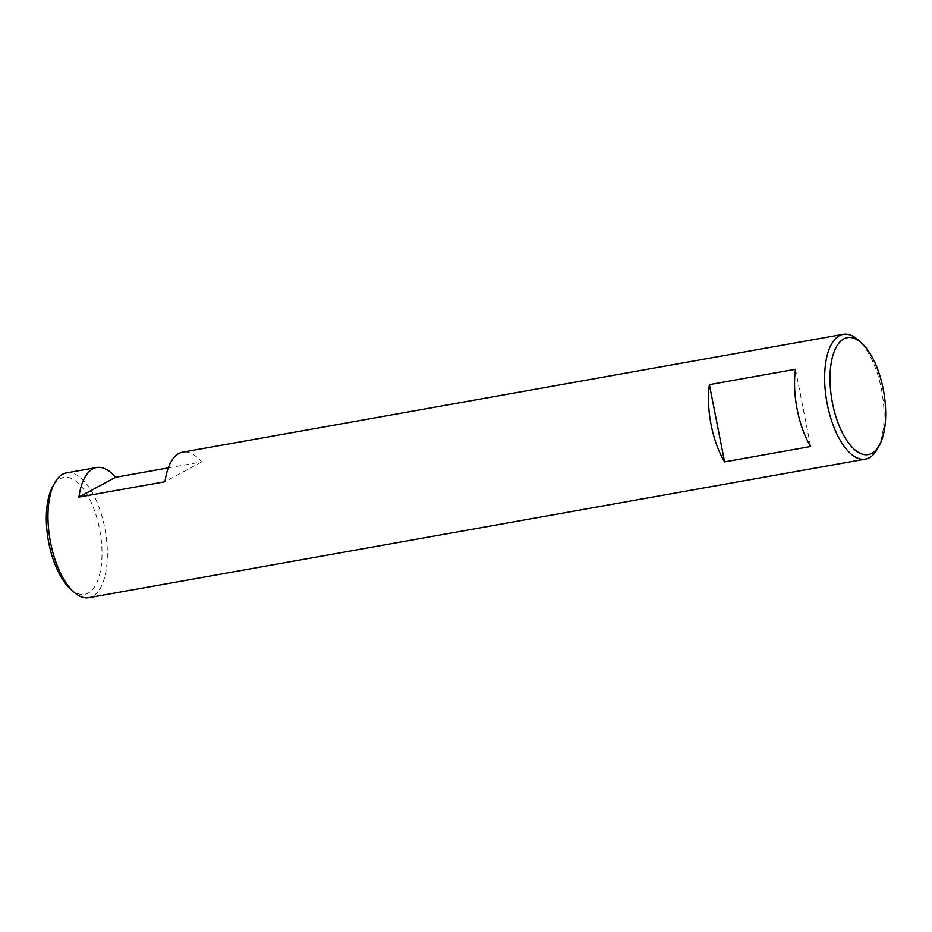 <?xml version="1.0" encoding="UTF-8"?>
<svg xmlns="http://www.w3.org/2000/svg" width="932" height="932" viewBox="0 0 932 932"><rect width="100%" height="100%" fill="white"/><g stroke="black" fill="none" stroke-linecap="round" stroke-linejoin="round"><path stroke-width="0.7" stroke-dasharray="4.66 3.5" d="M795.439 369.282L810.642 446.521M168.273 467.887L201.638 461.934A63.376 27.983 79.9 0 0 182.684 452.171M201.638 461.934L164.999 481.739M70.541 589.082A59.415 26.236 79.9 0 0 101.46 542.121A59.415 26.236 79.9 0 0 60.114 478.687A59.415 26.236 79.9 0 0 52.367 487.25M66.533 472.885A63.376 27.983 -100.1 0 1 104.326 525.858A63.376 27.983 -100.1 0 1 92.652 596.305A63.376 27.983 -100.1 0 1 88.785 597.668M877.583 448.618A63.376 27.983 79.9 0 0 881.882 391.813A63.376 27.983 79.9 0 0 858.209 339.994"/><path stroke-width="1.4" d="M724.572 461.876A63.376 27.983 -100.1 0 1 709.38 384.636L795.439 369.282A63.376 27.983 79.9 0 0 810.642 446.521L724.572 461.876L709.38 384.636M861.459 342.918A59.415 26.236 -100.1 0 1 883.664 391.487A59.415 26.236 -100.1 0 1 879.633 444.75A59.415 26.236 -100.1 0 1 836.785 419.388A59.415 26.236 -100.1 0 1 843.786 338.887A59.415 26.236 -100.1 0 1 861.459 342.918L858.209 339.994A63.376 27.983 79.9 0 0 843.215 334.332L182.684 452.171A63.376 27.983 79.9 0 0 164.999 481.739L78.94 497.094A63.376 27.983 -100.1 0 1 96.613 467.526A63.376 27.983 -100.1 0 1 115.568 477.289L168.273 467.887M78.94 497.094L115.568 477.289M54.417 483.382L52.367 487.25A59.415 26.236 79.9 0 0 48.336 540.513A59.415 26.236 79.9 0 0 70.541 589.082L73.791 592.006A63.376 27.983 -100.1 0 1 50.118 540.187A63.376 27.983 -100.1 0 1 54.417 483.382A63.376 27.983 -100.1 0 1 62.677 474.248A63.376 27.983 -100.1 0 1 66.533 472.885L96.613 467.526M843.215 334.332A63.376 27.983 79.9 0 0 839.348 335.695A63.376 27.983 79.9 0 0 827.674 406.142A63.376 27.983 79.9 0 0 865.467 459.115L88.785 597.668A63.376 27.983 -100.1 0 1 73.791 592.006M865.467 459.115A63.376 27.983 79.9 0 0 869.323 457.752A63.376 27.983 79.9 0 0 877.583 448.618L879.633 444.75"/></g></svg>
